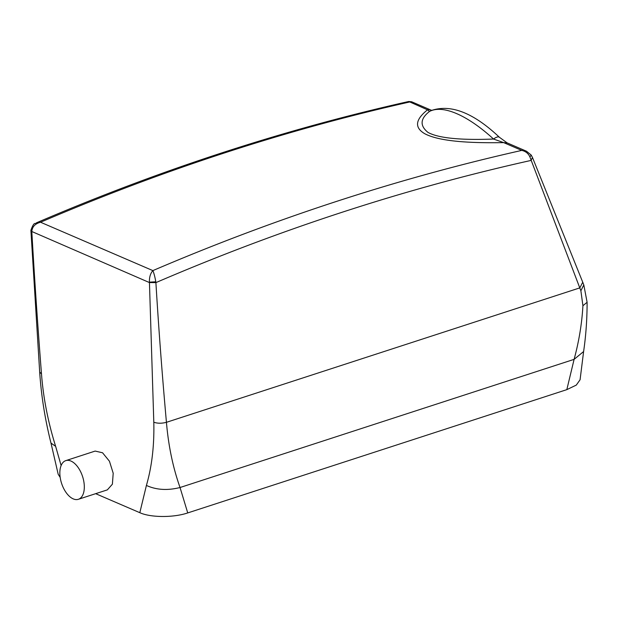 <?xml version="1.0" encoding="UTF-8"?>
<svg xmlns="http://www.w3.org/2000/svg" width="618" height="618" viewBox="0 0 618 618"><rect width="100%" height="100%" fill="white"/><g stroke="black" fill="none" stroke-linecap="round" stroke-linejoin="round"><path stroke-width="0.93" d="M530.677 154.94C531.58 154.879 531.295 155.489 529.842 156.763L580.881 290.769L582.921 305.732L587.1 302.272C587.108 319.127 585.941 335.551 583.608 351.549L580.078 379.761L576.293 385.099L566.822 389.641L187.733 512.925C173.249 517.845 150.383 517.575 139.822 512.693L95.659 493.674M582.921 305.732C581.924 323.461 578.989 341.337 574.099 359.359L566.822 389.641M499.398 137.266C473.233 112.522 450.298 103.685 430.591 110.761L429.502 111.464L427.509 109.819L408.73 101.491C329.827 119.174 251.109 141.885 172.569 169.61C127.014 185.701 81.638 203.438 36.447 222.828L40.556 222.233A2711.019 2055.151 -66.7 0 1 174.894 169.78A2711.019 2055.151 -66.7 0 1 409.433 102.04L411.619 101.761L430.985 110.097A9.038 6.852 113.3 0 0 427.509 109.819C418.61 116.995 411.835 126.087 424.636 133.65C440.773 142.31 475.906 143.082 503.678 142.619L493.543 139.042A9.038 3.43 -47.5 0 1 499.398 137.266L507.154 142.897L503.678 142.619L521.754 150.406A2711.019 2055.151 -66.7 0 0 287.216 218.154A2711.019 2055.151 -66.7 0 0 152.87 270.607C153.99 273.249 154.963 276.972 155.79 281.777L149.417 282.156C149.278 277.188 150.437 273.341 152.87 270.607L40.556 222.233C35.11 223.677 32.206 226.775 31.819 231.511L31.835 231.92C34.515 278.571 37.737 325.879 41.483 373.859C43.283 397.722 48.003 421.885 55.635 446.35L50.985 443.075L58.177 474.215L60.193 477.459M36.454 222.82C35.257 224.751 34.376 220.471 30.9 230.305L31.819 231.511L149.448 282.573L155.898 282.619C158.71 328.954 162.225 375.52 166.435 422.318C168.436 445.864 172.97 467.594 180.039 487.517L187.733 512.925M55.635 446.35L61.12 465.547M149.448 282.573L153.805 422.225C154.353 445.555 151.889 466.629 146.404 485.439L139.822 512.693M65.794 460.626L95.149 451.078L102.549 452.77L109.44 461.229L113.202 473.233L112.391 484.188L107.347 489.873L78.37 499.298A20.332 11.031 72 0 1 64.033 489.162A20.332 11.031 72 0 1 60.842 466.289A20.332 11.031 72 0 1 65.794 460.626A20.332 11.031 72 0 1 80.131 470.761A20.332 11.031 72 0 1 83.33 493.635A20.332 11.031 72 0 1 78.37 499.298M408.73 101.491L411.65 101.769M529.842 156.763C528.197 153.326 525.501 151.201 521.754 150.406L526.521 151.24L507.154 142.897M526.513 151.24L531.171 155.033L532.477 157.49L530.986 160.441A2701.981 2048.299 -66.7 0 0 293.311 228.838A2701.981 2048.299 -66.7 0 0 155.898 282.619L155.79 281.777M31.835 231.92L30.908 230.97M429.502 111.464C420.209 118.695 419.684 125.663 427.934 132.376C440.742 139.537 469.734 139.954 493.543 139.042A103.924 40.147 52.4 0 0 429.502 111.464M146.404 485.439C156.308 489.966 167.524 490.653 180.039 487.517L574.099 359.359L583.608 351.549M580.881 290.769L583.801 284.913M153.805 422.225C157.52 423.508 161.731 423.539 166.435 422.318L579.846 287.872L582.743 282.225L532.477 157.49M50.985 443.075L50.985 443.075C45.021 419.344 41.252 395.682 39.683 372.09L30.9 230.305M41.483 373.859L39.683 372.09M582.743 282.217L583.832 284.998L587.1 302.272M431.912 110.398L430.985 110.097"/></g></svg>
